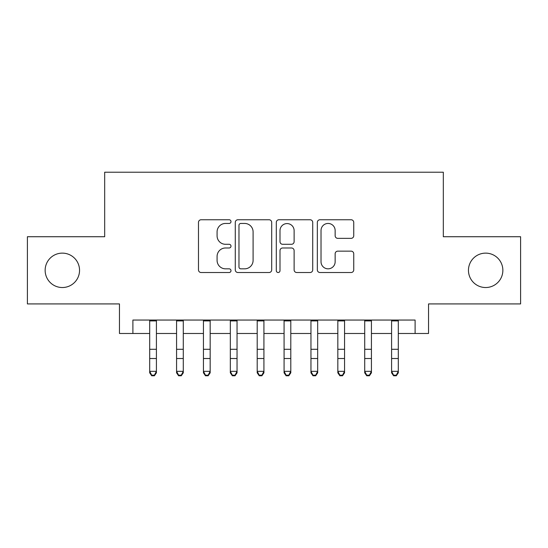 <?xml version="1.0" encoding="UTF-8"?>
<svg xmlns="http://www.w3.org/2000/svg" width="548" height="548" viewBox="0 0 548 548"><rect width="100%" height="100%" fill="white"/><g stroke="black" fill="none" stroke-linecap="round" stroke-linejoin="round"><path stroke-width="0.82" d="M230.996 221.604A1.85 1.85 0 0 0 229.153 219.755L201.123 219.755A2.637 2.637 0 0 0 198.479 222.392L198.479 269.883A2.637 2.637 0 0 0 201.123 272.52L229.153 272.52A1.85 1.85 0 0 0 230.996 270.671A1.85 1.85 0 0 0 229.153 268.828L225.523 268.828A8.439 8.439 0 0 1 217.083 260.382L217.083 256.423A8.439 8.439 0 0 1 225.523 247.984L229.153 247.984A1.85 1.85 0 0 0 230.996 246.134A1.85 1.85 0 0 0 229.153 244.292L225.523 244.292A8.439 8.439 0 0 1 217.083 235.846L217.083 231.893A8.439 8.439 0 0 1 225.523 223.447L229.153 223.447A1.85 1.85 0 0 0 230.996 221.604M468.458 270.328A17.2 17.2 0 0 0 485.658 287.529A17.2 17.2 0 0 0 502.859 270.328A17.2 17.2 0 0 0 485.658 253.128A17.2 17.2 0 0 0 468.458 270.328M45.142 270.328A17.2 17.2 0 0 0 62.342 287.529A17.2 17.2 0 0 0 79.542 270.328A17.2 17.2 0 0 0 62.342 253.128A17.2 17.2 0 0 0 45.142 270.328M351.104 238.353A2.637 2.637 0 0 0 353.741 235.715L353.741 222.392A2.637 2.637 0 0 0 351.104 219.755L319.97 219.755A2.637 2.637 0 0 0 317.333 222.392L317.333 269.883A2.637 2.637 0 0 0 319.97 272.52L351.104 272.52A2.637 2.637 0 0 0 353.741 269.883L353.741 253.786A2.637 2.637 0 0 0 351.104 251.148L337.78 251.148A2.637 2.637 0 0 0 335.143 253.786L335.143 261.766A7.056 7.056 0 0 1 328.081 268.828A7.056 7.056 0 0 1 321.025 261.766L321.025 230.503A7.056 7.056 0 0 1 328.081 223.447A7.056 7.056 0 0 1 335.143 230.503L335.143 235.715A2.637 2.637 0 0 0 337.78 238.353L351.104 238.353M132.897 333.485L132.897 320.053L415.103 320.053L415.103 333.485L428.543 333.485L428.543 303.921L520.6 303.921L520.6 236.729L443.325 236.729L443.325 172.223L104.675 172.223L104.675 236.729L27.4 236.729L27.4 303.921L119.457 303.921L119.457 333.485L149.693 333.485M271.692 222.392A2.637 2.637 0 0 0 269.054 219.755L237.921 219.755A2.637 2.637 0 0 0 235.284 222.392L235.284 269.883A2.637 2.637 0 0 0 237.921 272.52L269.054 272.52A2.637 2.637 0 0 0 271.692 269.883L271.692 222.392M278.946 219.755L310.079 219.755A2.637 2.637 0 0 1 312.716 222.392L312.716 269.883A2.637 2.637 0 0 1 310.079 272.52L296.756 272.52A2.637 2.637 0 0 1 294.118 269.883L294.118 250.621A2.637 2.637 0 0 0 291.481 247.984L282.638 247.984A2.637 2.637 0 0 0 280.001 250.621L280.001 270.671A1.85 1.85 0 0 1 278.158 272.52A1.85 1.85 0 0 1 276.308 270.671L276.308 222.392A2.637 2.637 0 0 1 278.946 219.755M156.413 333.485L176.572 333.485M183.285 333.485L203.445 333.485M210.165 333.485L230.324 333.485M237.044 333.485L257.204 333.485M263.924 333.485L284.076 333.485M290.796 333.485L310.956 333.485M317.676 333.485L337.835 333.485M344.555 333.485L364.715 333.485M371.428 333.485L391.587 333.485M398.307 333.485L415.103 333.485M240.825 223.447A1.85 1.85 0 0 0 238.976 225.297L238.976 266.979A1.85 1.85 0 0 0 240.825 268.828L244.648 268.828A8.439 8.439 0 0 0 253.094 260.382L253.094 231.893A8.439 8.439 0 0 0 244.648 223.447L240.825 223.447M294.118 230.639A7.056 7.056 0 0 0 287.056 223.577A7.056 7.056 0 0 0 280.001 230.639L280.001 241.654A2.637 2.637 0 0 0 282.638 244.292L291.481 244.292A2.637 2.637 0 0 0 294.118 241.654L294.118 230.639M156.413 320.053L156.413 372.818L154.399 375.777L154.399 375.181L151.707 375.181L151.707 375.777L154.399 375.777M149.693 320.053L149.693 371.325L156.413 371.325L154.399 375.181M151.707 375.777L149.693 372.818L149.693 371.325L151.707 375.181M183.285 320.053L183.285 372.818L181.272 375.777L181.272 375.181L178.586 375.181L178.586 375.777L181.272 375.777M176.572 320.053L176.572 371.325L183.285 371.325L181.272 375.181M178.586 375.777L176.572 372.818L176.572 371.325L178.586 375.181M210.165 320.053L210.165 372.818L208.151 375.777L208.151 375.181L205.466 375.181L205.466 375.777L208.151 375.777M203.445 320.053L203.445 371.325L210.165 371.325L208.151 375.181M205.466 375.777L203.445 372.818L203.445 371.325L205.466 375.181M237.044 320.053L237.044 372.818L235.03 375.777L235.03 375.181L232.338 375.181L232.338 375.777L235.03 375.777M230.324 320.053L230.324 371.325L237.044 371.325L235.03 375.181M232.338 375.777L230.324 372.818L230.324 371.325L232.338 375.181M263.924 320.053L263.924 372.818L261.903 375.777L261.903 375.181L259.218 375.181L259.218 375.777L261.903 375.777M257.204 320.053L257.204 371.325L263.924 371.325L261.903 375.181M259.218 375.777L257.204 372.818L257.204 371.325L259.218 375.181M290.796 320.053L290.796 372.818L288.782 375.777L288.782 375.181L286.097 375.181L286.097 375.777L288.782 375.777M284.076 320.053L284.076 371.325L290.796 371.325L288.782 375.181M286.097 375.777L284.076 372.818L284.076 371.325L286.097 375.181M317.676 320.053L317.676 372.818L315.662 375.777L315.662 375.181L312.97 375.181L312.97 375.777L315.662 375.777M310.956 320.053L310.956 371.325L317.676 371.325L315.662 375.181M312.97 375.777L310.956 372.818L310.956 371.325L312.97 375.181M344.555 320.053L344.555 372.818L342.534 375.777L342.534 375.181L339.849 375.181L339.849 375.777L342.534 375.777M337.835 320.053L337.835 371.325L344.555 371.325L342.534 375.181M339.849 375.777L337.835 372.818L337.835 371.325L339.849 375.181M371.428 320.053L371.428 372.818L369.414 375.777L369.414 375.181L366.728 375.181L366.728 375.777L369.414 375.777M364.715 320.053L364.715 371.325L371.428 371.325L369.414 375.181M366.728 375.777L364.715 372.818L364.715 371.325L366.728 375.181M398.307 320.053L398.307 372.818L396.293 375.777L396.293 375.181L393.601 375.181L393.601 375.777L396.293 375.777M391.587 320.053L391.587 371.325L398.307 371.325L396.293 375.181M393.601 375.777L391.587 372.818L391.587 371.325L393.601 375.181M156.413 349.295L149.693 349.295M156.413 358.515L149.693 358.515M156.413 320.923L149.693 320.923M183.285 349.295L176.572 349.295M183.285 358.515L176.572 358.515M183.285 320.923L176.572 320.923M210.165 349.295L203.445 349.295M210.165 358.515L203.445 358.515M210.165 320.923L203.445 320.923M237.044 349.295L230.324 349.295M237.044 358.515L230.324 358.515M237.044 320.923L230.324 320.923M263.924 349.295L257.204 349.295M263.924 358.515L257.204 358.515M263.924 320.923L257.204 320.923M290.796 349.295L284.076 349.295M290.796 358.515L284.076 358.515M290.796 320.923L284.076 320.923M317.676 349.295L310.956 349.295M317.676 358.515L310.956 358.515M317.676 320.923L310.956 320.923M344.555 349.295L337.835 349.295M344.555 358.515L337.835 358.515M344.555 320.923L337.835 320.923M371.428 349.295L364.715 349.295M371.428 358.515L364.715 358.515M371.428 320.923L364.715 320.923M398.307 349.295L391.587 349.295M398.307 358.515L391.587 358.515M398.307 320.923L391.587 320.923"/></g></svg>
